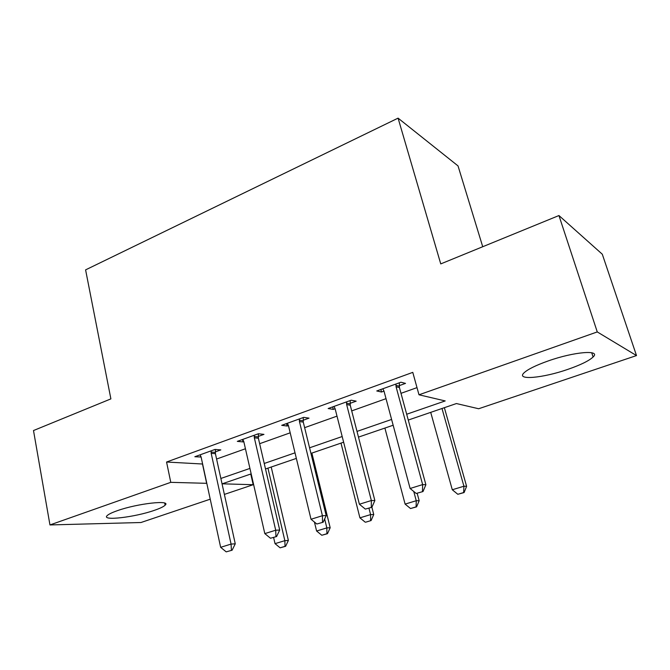 <?xml version="1.0" encoding="UTF-8"?>
<svg xmlns="http://www.w3.org/2000/svg" width="670" height="670" viewBox="0 0 670 670"><rect width="100%" height="100%" fill="white"/><g stroke="black" fill="none" stroke-linecap="round" stroke-linejoin="round"><path stroke-width="1" d="M117.275 510.707C137.467 503.446 171.671 499.694 165.13 505.18C163.631 506.671 160.063 508.388 154.427 510.322C135.038 517.207 101.153 521.226 107.125 515.657C108.515 514.25 111.898 512.6 117.275 510.707M548.11 360.971C574.123 351.7 601.325 349.547 593.101 357.001C589.014 360.82 580.589 364.949 567.833 369.371C542.909 378.089 516.059 380.552 523.865 372.989C527.558 369.421 535.64 365.41 548.11 360.971M482.727 246.728L458.029 165.909L398.081 118.138L85.593 269.868L110.885 398.885L33.5 430.542L49.957 524.945L170.775 482.341L206.804 483.321M398.081 118.138L440.751 263.905L558.947 215.539L602.297 254.223L636.5 355.569L478.656 408.75L456.429 403.549L408.273 420.057M250.756 474.033L253.193 484.712L224.383 494.41M210.229 499.183L140.968 522.516L49.957 524.945M406.69 414.236L445.198 400.928L418.993 394.798L412.779 372.369L166.562 462.024L202.625 464.017M216.594 459.042L245.446 448.758M259.65 443.699L290.194 432.82M304.641 427.669L337.002 416.137M351.708 410.894L386.029 398.667M400.995 393.332L417.008 387.628M399.261 385.635L405.526 383.382L400.92 382.227L376.766 390.962L381.548 392.017L384.002 391.129L382.779 388.784M350.109 403.34L356.164 401.163L351.197 400.199L328.149 408.533L333.266 409.412L335.126 408.742M303.158 420.257L309.021 418.139L303.736 417.36L281.71 425.324L287.145 426.019L288.443 425.559M258.277 436.421L263.955 434.378L258.377 433.758L237.314 441.371L243.026 441.915L243.813 441.631L242.791 439.394M215.321 451.898L220.832 449.905L214.995 449.444L194.836 456.731L201.109 457.015M558.947 215.539L597.263 331.926L636.5 355.569M166.562 462.024L170.775 482.341M418.993 394.798L597.263 331.926M220.866 478.464L249.927 468.414M264.24 463.472L295.009 452.836M309.574 447.803L342.186 436.53M357.01 431.405L391.598 419.453M251.175 473.883L222.197 483.815L253.193 484.712M393.148 425.241L358.484 437.116M343.626 442.208L310.947 453.406M296.358 458.406L265.521 468.975M202.491 464.067L206.661 483.371M380.861 389.479L381.548 392.017M332.638 406.908L333.266 409.412M286.551 423.574L287.145 426.019M242.473 439.503L243.026 441.915M200.38 455.257L200.782 457.133M416.196 493.463L423.005 491.546L416.196 493.463L410.107 488.489L383.994 391.104M395.937 384.027L396.071 386.757L422.644 484.594L425.885 484.72L423.005 491.546M399.328 382.796L399.421 387.553L425.885 484.72M410.107 488.489L422.644 484.594L422.46 491.537M430.709 412.368L452.284 489.762L463.916 486.227L441.999 408.499M463.648 492.542L457.828 494.293L464.092 492.55L463.648 492.542L463.916 486.227L466.605 486.336L444.369 407.687M452.284 489.762L457.828 494.293M464.092 492.55L466.605 486.336M365.334 509.1L371.9 507.257L365.334 509.1L359.388 504.234L335.117 408.708L333.97 406.43M346.532 401.891L346.641 404.563L371.339 500.524L374.865 500.54L371.9 507.257L373.743 514.527L370.594 514.602L368.944 508.161M350.184 400.568L350.243 405.224L374.865 500.54M359.388 504.234L371.339 500.524L371.314 507.257M316.818 524.007L323.149 522.231L316.818 524.007L311.014 519.258L288.435 425.525L287.355 423.281M299.356 418.943L299.448 421.564L322.421 515.716L326.19 515.632L323.149 522.231M303.25 417.536L303.276 422.1L326.19 515.632M311.014 519.258L322.421 515.716L322.521 522.257M270.487 538.245L276.601 536.536L270.487 538.245L264.809 533.605L243.805 441.605M254.265 435.24L254.34 437.812L275.705 530.221L279.7 530.045L276.601 536.536M258.377 433.758L258.377 438.23L279.7 530.045M264.809 533.605L275.705 530.221L275.94 536.569M384.898 428.063L405.107 504.108L416.246 500.716L413.759 491.47M416.103 506.863L410.534 508.538L416.589 506.855L416.103 506.863L416.246 500.716L419.177 500.733L417.184 493.338M405.107 504.108L410.534 508.538M416.589 506.855L419.177 500.733M365.761 522.164L371.088 520.556L365.761 522.164M340.988 443.113L359.924 517.843L370.594 514.602L370.569 520.573M359.924 517.843L365.234 522.181M371.088 520.556L373.743 514.527M314.431 522.056L316.6 531.009L326.834 527.901L324.649 518.974M326.91 533.722L321.793 535.263L327.471 533.688L326.91 533.722L326.834 527.901L330.176 527.751L311.877 453.088M316.6 531.009L321.793 535.263M327.471 533.688L330.176 527.751M226.2 551.862L232.113 550.204L226.2 551.862L220.648 547.323L201.101 456.99L200.146 454.813M211.125 450.843L211.184 453.356L231.066 544.082L235.262 543.822L232.113 550.204M215.422 449.478L215.405 453.665L235.262 543.822M220.648 547.323L231.066 544.082L231.41 550.254M273.603 537.457L275.027 543.646L284.851 540.665L267.95 468.137M285.035 546.335L280.119 547.817L285.621 546.293L285.035 546.335L284.851 540.665L288.376 540.439L271.208 467.024M275.027 543.646L280.119 547.817M285.621 546.293L288.376 540.439M396.071 386.757L399.421 387.553M395.903 385.376L399.253 386.18M346.641 404.563L350.243 405.224M346.491 403.206L350.092 403.876M299.448 421.564L303.276 422.1M299.314 420.232L303.142 420.777M254.34 437.812L258.377 438.23M254.215 436.505L258.26 436.932M211.184 453.356L215.405 453.665M211.075 452.074L215.296 452.401M165.13 505.18L164.72 503.137M593.101 357.001L591.719 352.747"/></g></svg>

